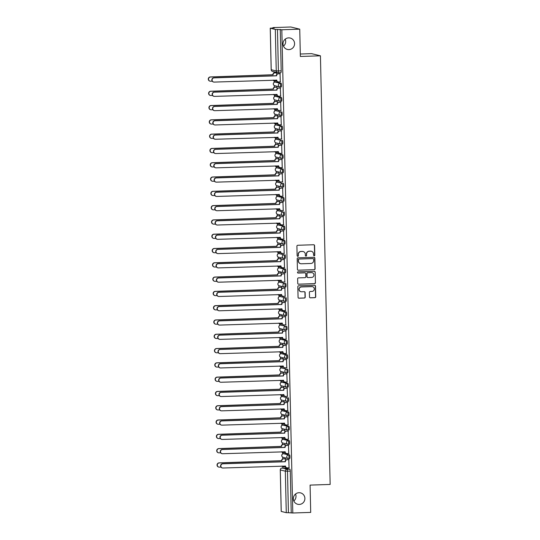 <?xml version="1.0" encoding="UTF-8"?>
<svg xmlns="http://www.w3.org/2000/svg" width="540" height="540" viewBox="0 0 540 540"><rect width="100%" height="100%" fill="white"/><g stroke="black" fill="none" stroke-linecap="round" stroke-linejoin="round"><path stroke-width="0.81" d="M313.936 255.778A0.628 0.621 103.7 0 0 314.793 255.17L314.577 245.612A0.898 0.884 103.7 0 0 313.673 244.748L297.763 245.268A0.898 0.884 103.7 0 0 296.906 246.2L297.122 255.757A0.628 0.621 103.7 0 0 298.181 255.67L298.33 254.475A2.882 2.828 103.7 0 1 301.091 251.505L302.413 251.465A2.882 2.828 103.7 0 1 305.309 254.246L305.336 255.481A0.628 0.621 103.7 0 0 305.971 256.095A0.628 0.621 103.7 0 0 306.572 255.44L306.545 254.205A2.882 2.828 103.7 0 1 309.305 251.235L310.635 251.188A2.882 2.828 103.7 0 1 313.524 253.976L313.551 255.211A0.628 0.621 103.7 0 0 314.611 255.13L314.395 245.572A0.898 0.884 103.7 0 0 313.814 244.755M297.5 256.318A0.628 0.621 103.7 0 0 298.357 255.717L298.33 254.475M305.721 256.048A0.628 0.621 103.7 0 0 306.396 255.4L306.545 254.205M298.998 492.716A5.872 5.758 103.7 0 0 297.743 504.286A5.872 5.758 103.7 0 0 304.857 499.169A5.872 5.758 103.7 0 0 298.998 492.716M288.677 37.874A5.872 5.758 103.7 0 0 287.415 49.451A5.872 5.758 103.7 0 0 294.536 44.334A5.872 5.758 103.7 0 0 288.677 37.874M288.684 458.595L289.636 458.561A1.836 0.351 -91.9 0 0 289.656 458.561A1.836 0.351 -91.9 0 0 289.953 456.766A1.836 0.351 -91.9 0 0 289.555 454.896L284.526 453.668A1.836 0.351 -91.9 0 0 284.506 453.668A1.836 0.351 -91.9 0 0 284.486 453.668M288.36 444.299L289.312 444.265A1.836 0.351 -91.9 0 0 289.332 444.272A1.836 0.351 -91.9 0 0 289.629 442.469A1.836 0.351 -91.9 0 0 289.231 440.6L284.202 439.378A1.836 0.351 -91.9 0 0 284.182 439.371A1.836 0.351 -91.9 0 0 284.162 439.378M289.008 429.975L288.016 430.009A1.836 0.351 88.1 0 1 288.002 430.009A1.836 1.796 -76.3 0 1 287.523 429.955L282.494 428.733A1.836 1.796 -76.3 0 1 281.124 427.005A1.836 1.796 103.7 0 1 282.886 425.115L282.865 425.115A1.836 0.351 88.1 0 1 282.865 425.115A1.836 0.351 88.1 0 1 282.886 425.115L287.915 426.344A1.836 0.351 88.1 0 1 288.313 428.213A1.836 0.351 88.1 0 1 288.016 430.009L288.988 429.975A1.836 0.351 -91.9 0 0 289.008 429.975A1.836 0.351 -91.9 0 0 289.305 428.18A1.836 0.351 -91.9 0 0 288.907 426.31L283.878 425.081A1.836 0.351 -91.9 0 0 283.858 425.081A1.836 0.351 -91.9 0 0 283.838 425.081M287.712 415.712L288.664 415.679A1.836 0.351 -91.9 0 0 288.684 415.685A1.836 0.351 -91.9 0 0 288.981 413.883A1.836 0.351 -91.9 0 0 288.583 412.013L283.554 410.785A1.836 0.351 -91.9 0 0 283.534 410.785A1.836 0.351 -91.9 0 0 283.514 410.792M283.23 396.495A1.836 0.351 -91.9 0 0 283.21 396.495A1.836 0.351 -91.9 0 0 283.19 396.495L282.218 396.522A1.836 0.351 88.1 0 1 282.238 396.529L287.267 397.751A1.836 0.351 88.1 0 1 287.665 399.627A1.836 0.351 88.1 0 1 287.368 401.423A1.836 0.351 88.1 0 1 287.354 401.416A1.836 1.796 -76.3 0 1 285.512 399.647A1.836 1.796 -76.3 0 1 287.267 397.751L282.238 396.529A1.836 1.796 103.7 0 0 280.476 398.419A1.836 1.796 -76.3 0 0 281.846 400.14L286.875 401.369A1.836 1.836 0 0 0 287.368 401.423L288.34 401.389A1.836 0.351 -91.9 0 0 288.36 401.389A1.836 0.351 -91.9 0 0 288.657 399.593A1.836 0.351 -91.9 0 0 288.259 397.724M287.064 387.126L288.016 387.092A1.836 0.351 -91.9 0 0 288.036 387.092A1.836 0.351 -91.9 0 0 288.326 385.297A1.836 0.351 -91.9 0 0 287.935 383.427L282.906 382.199A1.836 0.351 -91.9 0 0 282.886 382.199A1.836 0.351 -91.9 0 0 282.865 382.199M282.575 367.909A1.836 0.351 -91.9 0 0 282.562 367.902A1.836 0.351 -91.9 0 0 282.541 367.909L281.57 367.936A1.836 0.351 88.1 0 1 281.59 367.936L286.619 369.164A1.836 0.351 88.1 0 1 287.017 371.034A1.836 0.351 88.1 0 1 286.72 372.836A1.836 0.351 88.1 0 1 286.7 372.83A1.836 1.796 -76.3 0 1 284.863 371.061A1.836 1.796 -76.3 0 1 286.619 369.164L281.59 367.936A1.836 1.796 103.7 0 0 279.828 369.832A1.836 1.796 -76.3 0 0 281.198 371.554L286.227 372.782A1.836 1.836 0 0 0 286.72 372.836L287.712 372.803A1.836 0.351 -91.9 0 0 288.002 371A1.836 0.351 -91.9 0 0 287.611 369.131M287.388 358.506L286.396 358.54A1.836 0.351 88.1 0 1 286.375 358.54A1.836 1.796 -76.3 0 1 285.903 358.486L280.868 357.264A1.836 1.796 -76.3 0 1 279.504 355.536A1.836 1.796 103.7 0 1 281.266 353.646L281.246 353.646A1.836 0.351 88.1 0 1 281.266 353.646L286.295 354.875A1.836 0.351 88.1 0 1 286.693 356.744A1.836 0.351 88.1 0 1 286.396 358.54L287.368 358.506A1.836 0.351 -91.9 0 0 287.388 358.506A1.836 0.351 -91.9 0 0 287.678 356.711A1.836 0.351 -91.9 0 0 287.287 354.841L282.251 353.612A1.836 0.351 -91.9 0 0 282.238 353.612A1.836 0.351 -91.9 0 0 282.218 353.612M286.092 344.243L287.044 344.21A1.836 0.351 -91.9 0 0 287.064 344.21A1.836 0.351 -91.9 0 0 287.354 342.414A1.836 0.351 -91.9 0 0 286.963 340.544L281.927 339.316A1.836 0.351 -91.9 0 0 281.914 339.316A1.836 0.351 -91.9 0 0 281.894 339.322M281.603 325.026A1.836 0.351 -91.9 0 0 281.59 325.026A1.836 0.351 -91.9 0 0 281.57 325.026L280.598 325.053A1.836 0.351 88.1 0 1 280.618 325.06L285.647 326.281A1.836 0.351 88.1 0 1 286.045 328.158A1.836 0.351 88.1 0 1 285.748 329.954A1.836 0.351 88.1 0 1 285.728 329.947A1.836 1.796 -76.3 0 1 283.885 328.178A1.836 1.796 -76.3 0 1 285.647 326.281L280.618 325.06A1.836 1.796 103.7 0 0 278.856 326.95A1.836 1.796 -76.3 0 0 280.219 328.671L285.255 329.9A1.836 1.836 0 0 0 285.748 329.954L286.72 329.92A1.836 0.351 -91.9 0 0 286.74 329.92A1.836 0.351 -91.9 0 0 287.03 328.124A1.836 0.351 -91.9 0 0 286.639 326.255M285.444 315.657L286.396 315.623A1.836 0.351 -91.9 0 0 286.416 315.623A1.836 0.351 -91.9 0 0 286.706 313.828A1.836 0.351 -91.9 0 0 286.315 311.958L281.279 310.73A1.836 0.351 -91.9 0 0 281.259 310.73A1.836 0.351 -91.9 0 0 281.246 310.73M280.955 296.44A1.836 0.351 -91.9 0 0 280.935 296.433A1.836 0.351 -91.9 0 0 280.922 296.44L279.95 296.467A1.836 0.351 88.1 0 1 279.97 296.467L284.999 297.695A1.836 0.351 88.1 0 1 285.39 299.565A1.836 0.351 88.1 0 1 285.1 301.367A1.836 0.351 88.1 0 1 285.079 301.361A1.836 1.796 -76.3 0 1 283.237 299.592A1.836 1.796 -76.3 0 1 284.999 297.695L279.97 296.467A1.836 1.796 103.7 0 0 278.208 298.363A1.836 1.796 -76.3 0 0 279.572 300.085L284.607 301.313A1.836 1.836 0 0 0 285.1 301.367L286.092 301.334A1.836 0.351 -91.9 0 0 286.382 299.531A1.836 0.351 -91.9 0 0 285.984 297.662M280.631 282.143A1.836 0.351 -91.9 0 0 280.611 282.143A1.836 0.351 -91.9 0 0 280.598 282.143L279.625 282.177A1.836 0.351 88.1 0 1 279.625 282.177A1.836 0.351 88.1 0 1 279.639 282.177L284.675 283.406A1.836 0.351 88.1 0 1 285.066 285.275A1.836 0.351 88.1 0 1 284.776 287.071A1.836 0.351 88.1 0 1 284.756 287.071A1.836 1.796 -76.3 0 1 282.913 285.296A1.836 1.796 -76.3 0 1 284.675 283.406L279.639 282.177A1.836 1.796 103.7 0 0 277.884 284.067A1.836 1.796 -76.3 0 0 279.248 285.795L284.276 287.017A1.836 1.836 0 0 0 284.776 287.071L285.748 287.037A1.836 0.351 -91.9 0 0 285.768 287.037A1.836 0.351 -91.9 0 0 286.058 285.242A1.836 0.351 -91.9 0 0 285.66 283.372M284.472 272.774L285.424 272.74A1.836 0.351 -91.9 0 0 285.444 272.74A1.836 0.351 -91.9 0 0 285.734 270.945A1.836 0.351 -91.9 0 0 285.336 269.075L280.307 267.847A1.836 0.351 -91.9 0 0 280.287 267.847A1.836 0.351 -91.9 0 0 280.267 267.853M279.983 253.557A1.836 0.351 -91.9 0 0 279.963 253.557A1.836 0.351 -91.9 0 0 279.943 253.557L278.978 253.584A1.836 0.351 88.1 0 1 278.991 253.591L284.026 254.813A1.836 0.351 88.1 0 1 284.418 256.689A1.836 0.351 88.1 0 1 284.128 258.485A1.836 0.351 88.1 0 1 284.108 258.478A1.836 1.796 -76.3 0 1 282.265 256.709A1.836 1.796 -76.3 0 1 284.026 254.813L278.991 253.591A1.836 1.796 103.7 0 0 277.236 255.481A1.836 1.796 -76.3 0 0 278.6 257.202L283.628 258.431A1.836 1.836 0 0 0 284.128 258.485L285.1 258.451A1.836 0.351 -91.9 0 0 285.113 258.451A1.836 0.351 -91.9 0 0 285.41 256.655A1.836 0.351 -91.9 0 0 285.012 254.786M283.824 244.188L284.776 244.154A1.836 0.351 -91.9 0 0 284.789 244.154A1.836 0.351 -91.9 0 0 285.086 242.359A1.836 0.351 -91.9 0 0 284.688 240.489L279.659 239.261A1.836 0.351 -91.9 0 0 279.639 239.261A1.836 0.351 -91.9 0 0 279.619 239.261M283.493 229.892L284.452 229.858A1.836 0.351 -91.9 0 0 284.465 229.865A1.836 0.351 -91.9 0 0 284.762 228.062A1.836 0.351 -91.9 0 0 284.364 226.193L279.335 224.971A1.836 0.351 -91.9 0 0 279.315 224.964A1.836 0.351 -91.9 0 0 279.295 224.971M279.011 210.674A1.836 0.351 -91.9 0 0 278.991 210.674A1.836 0.351 -91.9 0 0 278.971 210.674L277.999 210.708A1.836 0.351 88.1 0 1 278.019 210.708L283.048 211.937A1.836 0.351 88.1 0 1 283.446 213.806A1.836 0.351 88.1 0 1 283.156 215.602A1.836 0.351 88.1 0 1 283.135 215.602A1.836 1.796 -76.3 0 1 281.293 213.826A1.836 1.796 -76.3 0 1 283.048 211.937L278.019 210.708A1.836 1.796 103.7 0 0 276.264 212.598A1.836 1.796 -76.3 0 0 277.627 214.326L282.656 215.548A1.836 1.836 0 0 0 283.156 215.602L284.121 215.568A1.836 0.351 -91.9 0 0 284.141 215.568A1.836 0.351 -91.9 0 0 284.438 213.773A1.836 0.351 -91.9 0 0 284.04 211.903M282.845 201.305L283.797 201.272A1.836 0.351 -91.9 0 0 283.817 201.272A1.836 0.351 -91.9 0 0 284.114 199.476A1.836 0.351 -91.9 0 0 283.716 197.606L278.687 196.378A1.836 0.351 -91.9 0 0 278.667 196.378A1.836 0.351 -91.9 0 0 278.647 196.385M278.363 182.088A1.836 0.351 -91.9 0 0 278.343 182.088A1.836 0.351 -91.9 0 0 278.323 182.088L277.351 182.115A1.836 0.351 88.1 0 1 277.371 182.122L282.4 183.344A1.836 0.351 88.1 0 1 282.798 185.22A1.836 0.351 88.1 0 1 282.508 187.016A1.836 0.351 88.1 0 1 282.488 187.009A1.836 1.796 -76.3 0 1 280.645 185.24A1.836 1.796 -76.3 0 1 282.4 183.344L277.371 182.122A1.836 1.796 103.7 0 0 275.616 184.012A1.836 1.796 -76.3 0 0 276.979 185.733L282.008 186.962A1.836 1.836 0 0 0 282.508 187.016L283.473 186.982A1.836 0.351 -91.9 0 0 283.493 186.982A1.836 0.351 -91.9 0 0 283.79 185.186A1.836 0.351 -91.9 0 0 283.392 183.316M283.169 172.685L282.177 172.719A1.836 0.351 88.1 0 1 282.163 172.719A1.836 1.796 -76.3 0 1 281.684 172.672L276.656 171.443A1.836 1.796 -76.3 0 1 275.285 169.715A1.836 1.796 103.7 0 1 277.047 167.825L277.027 167.825A1.836 0.351 88.1 0 1 277.027 167.825A1.836 0.351 88.1 0 1 277.047 167.825L282.076 169.054A1.836 0.351 88.1 0 1 282.474 170.924A1.836 0.351 88.1 0 1 282.177 172.719L283.149 172.685A1.836 0.351 -91.9 0 0 283.169 172.685A1.836 0.351 -91.9 0 0 283.466 170.89A1.836 0.351 -91.9 0 0 283.068 169.02L278.039 167.792A1.836 0.351 -91.9 0 0 278.019 167.792A1.836 0.351 -91.9 0 0 277.999 167.792M281.873 158.423L282.825 158.389A1.836 0.351 -91.9 0 0 282.845 158.395A1.836 0.351 -91.9 0 0 283.142 156.593A1.836 0.351 -91.9 0 0 282.744 154.724L277.715 153.502A1.836 0.351 -91.9 0 0 277.695 153.495A1.836 0.351 -91.9 0 0 277.675 153.502M277.391 139.205A1.836 0.351 -91.9 0 0 277.371 139.205A1.836 0.351 -91.9 0 0 277.351 139.205L276.379 139.239A1.836 0.351 88.1 0 1 276.399 139.239L281.428 140.468A1.836 0.351 88.1 0 1 281.826 142.337A1.836 0.351 88.1 0 1 281.529 144.133A1.836 0.351 88.1 0 1 281.516 144.133A1.836 1.796 -76.3 0 1 279.673 142.358A1.836 1.796 -76.3 0 1 281.428 140.468L276.399 139.239A1.836 1.796 103.7 0 0 274.637 141.129A1.836 1.796 -76.3 0 0 276.007 142.857L281.036 144.079A1.836 1.836 0 0 0 281.529 144.133L282.521 144.099A1.836 0.351 -91.9 0 0 282.818 142.304A1.836 0.351 -91.9 0 0 282.42 140.434M281.225 129.836L282.177 129.803A1.836 0.351 -91.9 0 0 282.197 129.803A1.836 0.351 -91.9 0 0 282.488 128.007A1.836 0.351 -91.9 0 0 282.096 126.137L277.067 124.909A1.836 0.351 -91.9 0 0 277.047 124.909A1.836 0.351 -91.9 0 0 277.027 124.916M276.737 110.619A1.836 0.351 -91.9 0 0 276.723 110.619A1.836 0.351 -91.9 0 0 276.703 110.619L275.731 110.646A1.836 0.351 88.1 0 1 275.751 110.653L280.78 111.875A1.836 0.351 88.1 0 1 281.178 113.751A1.836 0.351 88.1 0 1 280.881 115.547A1.836 0.351 88.1 0 1 280.861 115.54A1.836 1.796 -76.3 0 1 279.025 113.771A1.836 1.796 -76.3 0 1 280.78 111.875L275.751 110.653A1.836 1.796 103.7 0 0 273.989 112.543A1.836 1.796 -76.3 0 0 275.36 114.264L280.388 115.493A1.836 1.836 0 0 0 280.881 115.547L281.873 115.513A1.836 0.351 -91.9 0 0 282.163 113.717A1.836 0.351 -91.9 0 0 281.772 111.847M281.549 101.216L280.557 101.25A1.836 0.351 88.1 0 1 280.537 101.25A1.836 1.796 -76.3 0 1 280.064 101.203L275.029 99.974A1.836 1.796 -76.3 0 1 273.665 98.246A1.836 1.796 103.7 0 1 275.427 96.356L275.407 96.356A1.836 0.351 88.1 0 1 275.427 96.356L280.456 97.585A1.836 0.351 88.1 0 1 280.854 99.455A1.836 0.351 88.1 0 1 280.557 101.25L281.529 101.216A1.836 0.351 -91.9 0 0 281.549 101.216A1.836 0.351 -91.9 0 0 281.84 99.421A1.836 0.351 -91.9 0 0 281.448 97.551L276.413 96.323A1.836 0.351 -91.9 0 0 276.399 96.323A1.836 0.351 -91.9 0 0 276.379 96.323M280.253 86.954L281.205 86.92A1.836 0.351 -91.9 0 0 281.225 86.927A1.836 0.351 -91.9 0 0 281.516 85.124A1.836 0.351 -91.9 0 0 281.124 83.255L276.089 82.033A1.836 0.351 -91.9 0 0 276.075 82.026A1.836 0.351 -91.9 0 0 276.055 82.033M309.508 296.953A0.898 0.884 103.7 0 0 310.412 297.824L314.874 297.675A0.898 0.884 103.7 0 0 315.731 296.744L315.495 286.132A0.898 0.884 103.7 0 0 314.591 285.262L298.688 285.788A0.898 0.884 103.7 0 0 297.824 286.713L298.06 297.331A0.898 0.884 103.7 0 0 298.964 298.202L304.358 298.019A0.898 0.884 103.7 0 0 305.222 297.094L305.12 292.552A0.898 0.884 103.7 0 0 304.216 291.681L301.543 291.769A2.41 2.363 103.7 0 1 299.133 289.123A2.41 2.363 103.7 0 1 301.428 286.956L311.904 286.612A2.41 2.363 103.7 0 1 314.307 289.258A2.41 2.363 103.7 0 1 312.012 291.425L310.264 291.478A0.898 0.884 103.7 0 0 309.4 292.41L309.508 296.953M270.277 28.215L271.215 69.721L276.25 70.949L275.306 29.444L270.243 28.195L274.509 27.972L272.936 27.594L290.851 27L299.74 29.167L300.362 56.471L320.429 55.809L330.156 484.441L310.088 485.102L310.703 512.406L292.795 513L281.826 29.761L277.459 29.471L278.404 70.976A1.836 0.351 88.1 0 1 278.107 72.725A1.836 0.351 88.1 0 1 278.093 72.718A1.836 1.796 103.7 0 1 277.614 72.671A1.836 1.836 0 0 0 278.107 72.725L280.901 72.63A1.836 0.351 88.1 0 1 280.881 72.63L278.127 72.718M299.74 29.167L281.826 29.761M314.24 269.703A0.898 0.884 103.7 0 0 315.097 268.772L314.861 258.161A0.898 0.884 103.7 0 0 313.956 257.29L298.053 257.816A0.898 0.884 103.7 0 0 297.189 258.748L297.425 269.359A0.898 0.884 103.7 0 0 298.33 270.229L314.057 269.663A0.898 0.884 103.7 0 0 314.921 268.731L314.678 258.12A0.898 0.884 103.7 0 0 314.098 257.297M315.178 272.147L315.414 282.757A0.898 0.884 103.7 0 1 314.557 283.689L298.647 284.216A0.898 0.884 103.7 0 1 297.743 283.345L297.641 278.802A0.898 0.884 103.7 0 1 298.505 277.871L304.958 277.661A0.898 0.884 103.7 0 0 305.822 276.73L305.748 273.719A0.898 0.884 103.7 0 0 304.844 272.849L298.134 273.071A0.628 0.621 103.7 0 1 297.5 272.376A0.628 0.621 103.7 0 1 298.1 271.809L314.273 271.276A0.898 0.884 103.7 0 1 315.178 272.147L315.414 282.757M284.85 467.964L284.83 467.964A1.836 0.351 88.1 0 1 284.83 467.964A1.836 0.351 88.1 0 1 284.85 467.964L289.879 469.193L287.091 469.28A1.836 0.351 88.1 0 1 287.489 471.204L288.428 512.71L286.274 512.683L281.239 511.414M293.841 500.958A5.872 5.758 103.7 0 0 295.529 494.033M283.52 46.123A5.872 5.758 103.7 0 0 285.208 39.197M272.936 27.594L272.95 28.026M273.942 71.773L273.969 72.995M274.144 80.906L274.178 82.33M274.252 85.502L274.293 87.291M274.475 95.202L274.502 96.626M274.577 99.792L274.617 101.581M274.799 109.492L274.826 110.923M274.901 114.089L274.941 115.877M275.123 123.788L275.15 125.213M275.225 128.385L275.265 130.174M275.447 138.085L275.474 139.509M275.549 142.675L275.589 144.464M275.771 152.375L275.805 153.799M275.873 156.971L275.913 158.76M276.095 166.671L276.129 168.095M276.197 171.261L276.237 173.05M276.419 180.961L276.453 182.392M276.521 185.558L276.561 187.346M276.743 195.257L276.777 196.681M276.844 199.854L276.885 201.643M277.067 209.554L277.101 210.978M277.168 214.144L277.209 215.933M277.391 223.844L277.425 225.268M277.493 228.44L277.533 230.229M277.715 238.14L277.749 239.564M277.817 242.73L277.864 244.519M278.039 252.43L278.073 253.861M278.147 257.026L278.188 258.815M278.363 266.726L278.397 268.151M278.471 271.323L278.512 273.112M278.687 281.023L278.721 282.447M278.795 285.613L278.836 287.401M279.011 295.312L279.045 296.737M279.119 299.909L279.16 301.698M279.335 309.609L279.369 311.033M279.443 314.199L279.484 315.988M279.659 323.899L279.693 325.33M279.767 328.496L279.808 330.284M279.983 338.195L280.017 339.62M280.091 342.792L280.132 344.581M280.307 352.492L280.341 353.916M280.415 357.082L280.456 358.87M280.638 366.781L280.665 368.206M280.739 371.378L280.78 373.167M280.962 381.078L280.989 382.502M281.063 385.668L281.104 387.457M281.286 395.368L281.313 396.799M281.387 399.964L281.428 401.753M281.61 409.664L281.644 411.089M281.711 414.261L281.752 416.05M281.934 423.961L281.968 425.385M282.035 428.551L282.076 430.339M282.258 438.251L282.292 439.675M282.359 442.847L282.4 444.636M282.582 452.547L282.616 453.971M282.683 457.137L282.724 458.926M282.906 466.837L282.933 468.025M300.301 54.014L311.546 53.642L320.429 55.809M292.795 513L288.428 512.71M275.306 29.444L277.459 29.471M276.75 81.007L275.029 81.061A1.836 1.796 103.7 0 1 273.409 80.129M280.307 81.871L280.037 73.656M280.631 96.167L280.361 87.953M277.108 88.736L276.804 87.082M277.074 95.303L275.353 95.357A1.836 1.796 103.7 0 1 273.733 94.426M280.955 110.464L280.685 102.242M277.432 103.025L277.128 101.378M277.398 109.593L275.677 109.654A1.836 1.796 103.7 0 1 274.057 108.716M281.279 124.754L281.009 116.539M277.756 117.322L277.459 115.675M277.722 123.889L276.001 123.944A1.836 1.796 103.7 0 1 274.381 123.012M281.603 139.05L281.333 130.835M278.08 131.618L277.783 129.965M278.046 138.179L276.325 138.24A1.836 1.796 103.7 0 1 274.705 137.309M281.927 153.34L281.657 145.125M278.404 145.908L278.107 144.261M278.377 152.476L276.649 152.53A1.836 1.796 103.7 0 1 275.029 151.598M282.251 167.636L281.981 159.422M278.735 160.205L278.431 158.551M278.701 166.772L276.973 166.826A1.836 1.796 103.7 0 1 275.353 165.895M282.575 181.933L282.305 173.711M279.059 174.494L278.755 172.847M279.025 181.062L277.297 181.123A1.836 1.796 103.7 0 1 275.677 180.185M282.899 196.222L282.636 188.008M279.382 188.791L279.079 187.144M276.001 194.481A1.836 1.796 103.7 0 0 277.621 195.413L279.369 195.365M283.223 210.519L282.96 202.304M279.707 203.087L279.403 201.434M279.673 209.648L277.945 209.709A1.836 1.796 103.7 0 1 276.325 208.778M283.554 224.809L283.284 216.594M280.031 217.377L279.727 215.73M283.878 239.105L283.608 230.891M280.354 231.674L280.051 230.02M280.321 238.241L278.593 238.295A1.836 1.796 103.7 0 1 276.973 237.364M284.202 253.402L283.932 245.187M280.678 245.963L280.375 244.316M284.526 267.692L284.256 259.477M281.003 260.26L280.699 258.613M277.621 265.95A1.836 1.796 103.7 0 0 279.241 266.882L280.989 266.834M284.85 281.988L284.58 273.773M281.327 274.556L281.023 272.903M277.945 280.247A1.836 1.796 103.7 0 0 279.565 281.178L281.313 281.124M285.174 296.278L284.904 288.063M281.651 288.846L281.347 287.199M281.617 295.414L279.889 295.468A1.836 1.796 103.7 0 1 278.276 294.536M285.498 310.574L285.228 302.36M281.975 303.143L281.671 301.489M281.941 309.71L280.213 309.764A1.836 1.796 103.7 0 1 278.6 308.833M285.822 324.871L285.552 316.656M282.299 317.432L281.995 315.785M282.265 324L280.543 324.061A1.836 1.796 103.7 0 1 278.924 323.123M286.146 339.161L285.876 330.946M282.623 331.729L282.319 330.082M282.589 338.297L280.868 338.351A1.836 1.796 103.7 0 1 279.248 337.419M286.47 353.457L286.2 345.242M282.947 346.025L282.643 344.372M282.913 352.586L281.192 352.647A1.836 1.796 103.7 0 1 279.572 351.715M286.794 367.747L286.524 359.532M283.271 360.315L282.967 358.668M283.237 366.883L281.516 366.937A1.836 1.796 103.7 0 1 279.896 366.005M287.118 382.043L286.848 373.829M283.594 374.612L283.298 372.958M283.561 381.179L281.84 381.233A1.836 1.796 103.7 0 1 280.219 380.302M287.442 396.34L287.172 388.125M283.918 388.901L283.622 387.254M283.885 395.469L282.163 395.53A1.836 1.796 103.7 0 1 280.543 394.592M287.766 410.63L287.496 402.415M284.243 403.198L283.946 401.551M284.216 409.765L282.488 409.82A1.836 1.796 103.7 0 1 280.868 408.888M288.09 424.926L287.82 416.711M284.573 417.494L284.269 415.84M284.54 424.055L282.812 424.116A1.836 1.796 103.7 0 1 281.192 423.185M288.414 439.223L288.144 431.001M284.897 431.784L284.594 430.137M284.863 438.352L283.135 438.406A1.836 1.796 103.7 0 1 281.516 437.474M288.738 453.512L288.475 445.298M285.221 446.081L284.918 444.427M281.84 451.771A1.836 1.796 103.7 0 0 283.459 452.702L285.208 452.648M289.062 467.809L288.799 459.594M285.545 460.37L285.242 458.723M276.784 74.439L276.48 72.792M285.512 466.938L283.784 466.999A1.836 1.796 103.7 0 1 282.163 466.061M286.74 372.83L287.692 372.796A1.836 0.351 -91.9 0 0 287.712 372.803M285.12 301.361L286.072 301.327A1.836 0.351 -91.9 0 0 286.092 301.334M281.549 144.126L282.501 144.099A1.836 0.351 -91.9 0 0 282.521 144.099M280.901 115.54L281.853 115.513A1.836 0.351 -91.9 0 0 281.873 115.513M291.222 512.615L290.277 471.11A1.836 0.351 -91.9 0 0 289.879 469.193M280.253 29.376L281.192 70.882A1.836 0.351 88.1 0 1 280.901 72.63M311.29 251.249A2.882 2.828 103.7 0 0 310.453 251.147L310.635 251.188M306.369 254.165A2.882 2.828 103.7 0 1 309.13 251.195L310.453 251.147M303.075 251.519A2.882 2.828 103.7 0 0 302.238 251.417L302.413 251.465M298.148 254.435A2.882 2.828 103.7 0 1 300.915 251.465L302.238 251.417M298.013 270.175A0.898 0.884 103.7 0 0 298.154 270.182L314.057 269.663M313.646 259.193A0.628 0.621 103.7 0 0 313.011 258.586L299.052 259.045A0.628 0.621 103.7 0 0 298.445 259.693L298.478 260.996A2.882 2.828 103.7 0 0 301.367 263.783L310.912 263.466A2.882 2.828 103.7 0 0 313.673 260.496L313.646 259.193M300.53 263.682A2.882 2.828 103.7 0 1 298.296 260.955L298.269 259.652A0.628 0.621 103.7 0 1 298.877 258.998L312.836 258.538M298.33 284.162A0.898 0.884 103.7 0 0 298.472 284.168L314.375 283.642A0.898 0.884 103.7 0 0 315.238 282.717M304.992 272.855A0.898 0.884 103.7 0 0 304.668 272.808L298.134 273.071M311.648 277.439A2.41 2.363 103.7 0 0 312.167 272.693A2.41 2.363 103.7 0 0 311.54 272.626L307.854 272.747A0.898 0.884 103.7 0 0 306.99 273.679L307.058 276.689A0.898 0.884 103.7 0 0 307.962 277.56L311.648 277.439M312.073 272.673A2.41 2.363 103.7 0 0 311.364 272.585L311.54 272.626M307.638 277.513A0.898 0.884 103.7 0 1 306.875 276.649L306.808 273.632A0.898 0.884 103.7 0 1 307.672 272.707L311.364 272.585M314.996 272.106A0.898 0.884 103.7 0 0 314.415 271.283M312.437 286.659A2.41 2.363 103.7 0 0 311.722 286.565L311.904 286.612M300.827 291.681A2.41 2.363 103.7 0 1 301.253 286.916L311.722 286.565M298.647 298.148A0.898 0.884 103.7 0 0 298.789 298.154L304.182 297.979A0.898 0.884 103.7 0 0 305.039 297.047L304.938 292.505A0.898 0.884 103.7 0 0 304.358 291.688M310.088 297.769A0.898 0.884 103.7 0 0 310.23 297.776L314.692 297.628A0.898 0.884 103.7 0 0 315.556 296.703L315.313 286.092A0.898 0.884 103.7 0 0 314.732 285.269M276.75 72.846L274.84 72.907A1.836 1.796 103.7 0 0 273.085 74.803L210.526 77.004A2.113 2.066 103.7 0 0 210.074 81.162A2.113 2.066 103.7 0 0 210.62 81.223L212.213 81.169M274.55 81.014L274.32 80.96A1.836 1.796 -76.3 0 1 273.213 80.136M210.074 81.162L209.844 81.108A2.113 2.066 -76.3 0 1 210.296 76.95L272.849 74.743A1.836 1.796 -76.3 0 1 274.61 72.853L274.84 72.907M276.662 72.785L274.61 72.853M280.307 73.71L278.397 73.778A1.836 1.796 103.7 0 0 276.635 75.668L276.406 75.614A1.836 1.796 -76.3 0 1 278.168 73.717L280.219 73.649M276.642 75.803L214.083 77.875A2.113 2.066 103.7 0 0 213.624 82.033A2.113 2.066 103.7 0 0 214.178 82.087L276.737 80.156A1.836 1.796 103.7 0 0 278.107 81.884L277.871 81.824A1.836 1.796 -76.3 0 1 276.507 80.102L276.507 80.028M213.624 82.033L213.394 81.972A2.113 2.066 -76.3 0 1 213.847 77.814L276.413 75.749M278.107 81.884A1.836 1.796 103.7 0 0 278.579 81.931L280.49 81.871M277.074 87.142L275.164 87.203A1.836 1.796 103.7 0 0 273.409 89.093L210.85 91.3A2.113 2.066 103.7 0 0 210.398 95.459A2.113 2.066 103.7 0 0 210.944 95.513L212.537 95.459M274.874 95.31L274.644 95.249A1.836 1.796 -76.3 0 1 273.537 94.433M210.398 95.459L210.168 95.398A2.113 2.066 -76.3 0 1 210.62 91.24L273.173 89.039A1.836 1.796 -76.3 0 1 274.934 87.149L275.164 87.203M276.986 87.082L274.934 87.149M277.398 101.432L275.488 101.5A1.836 1.796 103.7 0 0 273.733 103.39L211.174 105.59A2.113 2.066 103.7 0 0 210.722 109.748A2.113 2.066 103.7 0 0 211.268 109.809L212.861 109.755M275.197 109.6L274.968 109.546A1.836 1.796 -76.3 0 1 273.861 108.722M210.722 109.748L210.492 109.694A2.113 2.066 -76.3 0 1 210.944 105.536L273.497 103.329A1.836 1.796 -76.3 0 1 275.258 101.439L275.488 101.5M277.31 101.372L275.258 101.439M280.631 88.007L278.721 88.067A1.836 1.796 103.7 0 0 276.959 89.964L276.73 89.903A1.836 1.796 -76.3 0 1 278.492 88.013L280.543 87.946M276.966 90.099L214.407 92.165A2.113 2.066 103.7 0 0 213.955 96.323A2.113 2.066 103.7 0 0 214.501 96.383L277.06 94.453A1.836 1.796 103.7 0 0 278.431 96.174L278.201 96.12A1.836 1.796 -76.3 0 1 276.831 94.392L276.831 94.325M213.955 96.323L213.719 96.269A2.113 2.066 -76.3 0 1 214.171 92.111L276.737 90.045M278.431 96.174A1.836 1.796 103.7 0 0 278.903 96.228L280.814 96.161M280.955 102.303L279.045 102.364A1.836 1.796 103.7 0 0 277.283 104.254L277.054 104.2A1.836 1.796 -76.3 0 1 278.816 102.31L280.868 102.242M277.29 104.395L214.731 106.461A2.113 2.066 103.7 0 0 214.279 110.619A2.113 2.066 103.7 0 0 214.826 110.673L277.391 108.743A1.836 1.796 103.7 0 0 278.755 110.471L278.525 110.41A1.836 1.796 -76.3 0 1 277.155 108.689L277.155 108.614M214.279 110.619L214.043 110.558A2.113 2.066 -76.3 0 1 214.495 106.4L277.06 104.335M278.755 110.471A1.836 1.796 103.7 0 0 279.227 110.518L281.138 110.457M277.722 115.729L275.812 115.79A1.836 1.796 103.7 0 0 274.057 117.68L211.498 119.887A2.113 2.066 103.7 0 0 211.046 124.045A2.113 2.066 103.7 0 0 211.592 124.099L213.185 124.052M275.522 123.896L275.292 123.842A1.836 1.796 -76.3 0 1 274.185 123.019M211.046 124.045L210.816 123.991A2.113 2.066 -76.3 0 1 211.268 119.833L273.827 117.626A1.836 1.796 -76.3 0 1 275.582 115.736L275.812 115.79M277.641 115.668L275.582 115.736M278.046 130.019L276.136 130.086A1.836 1.796 103.7 0 0 274.381 131.976L211.822 134.177A2.113 2.066 103.7 0 0 211.37 138.341A2.113 2.066 103.7 0 0 211.916 138.395L213.509 138.341M275.846 138.193L275.616 138.132A1.836 1.796 -76.3 0 1 274.509 137.315M211.37 138.341L211.14 138.281A2.113 2.066 -76.3 0 1 211.592 134.123L274.151 131.922A1.836 1.796 -76.3 0 1 275.906 130.025L276.136 130.086M277.965 129.958L275.906 130.025M278.37 144.315L276.46 144.376A1.836 1.796 103.7 0 0 274.705 146.273L212.146 148.473A2.113 2.066 103.7 0 0 211.694 152.631A2.113 2.066 103.7 0 0 212.24 152.692L213.833 152.638M276.17 152.483L275.94 152.429A1.836 1.796 -76.3 0 1 274.833 151.605M211.694 152.631L211.464 152.577A2.113 2.066 -76.3 0 1 211.916 148.419L274.475 146.212A1.836 1.796 -76.3 0 1 276.23 144.322L276.46 144.376M278.289 144.254L276.23 144.322M281.279 116.593L279.369 116.66A1.836 1.796 103.7 0 0 277.607 118.55L277.378 118.496A1.836 1.796 -76.3 0 1 279.14 116.6L281.192 116.532M277.614 118.685L215.055 120.751A2.113 2.066 103.7 0 0 214.603 124.909A2.113 2.066 103.7 0 0 215.15 124.969L277.715 123.039A1.836 1.796 103.7 0 0 279.079 124.76L278.849 124.706A1.836 1.796 -76.3 0 1 277.479 122.985L277.479 122.911M214.603 124.909L214.367 124.855A2.113 2.066 -76.3 0 1 214.819 120.697L277.385 118.631M279.079 124.76A1.836 1.796 103.7 0 0 279.551 124.814L281.462 124.747M281.603 130.889L279.693 130.95A1.836 1.796 103.7 0 0 277.938 132.847L277.702 132.786A1.836 1.796 -76.3 0 1 279.464 130.896L281.516 130.828M277.938 132.982L215.379 135.047A2.113 2.066 103.7 0 0 214.927 139.205A2.113 2.066 103.7 0 0 215.474 139.259L278.039 137.336A1.836 1.796 103.7 0 0 279.403 139.057L279.173 139.003A1.836 1.796 -76.3 0 1 277.803 137.275L277.803 137.201M214.927 139.205L214.691 139.151A2.113 2.066 -76.3 0 1 215.143 134.993L277.709 132.928M279.403 139.057A1.836 1.796 103.7 0 0 279.882 139.104L281.786 139.043M281.927 145.179L280.017 145.247A1.836 1.796 103.7 0 0 278.262 147.137L278.026 147.083A1.836 1.796 -76.3 0 1 279.788 145.186L281.84 145.118M278.262 147.272L215.703 149.344A2.113 2.066 103.7 0 0 215.251 153.502A2.113 2.066 103.7 0 0 215.798 153.556L278.363 151.625A1.836 1.796 103.7 0 0 279.727 153.353L279.497 153.293A1.836 1.796 -76.3 0 1 278.127 151.571L278.127 151.497M215.251 153.502L215.021 153.441A2.113 2.066 -76.3 0 1 215.474 149.283L278.033 147.218M279.727 153.353A1.836 1.796 103.7 0 0 280.206 153.4L282.11 153.34M278.694 158.612L276.784 158.672A1.836 1.796 103.7 0 0 275.029 160.562L212.47 162.769A2.113 2.066 103.7 0 0 212.018 166.928A2.113 2.066 103.7 0 0 212.564 166.982L214.157 166.928M276.494 166.779L276.264 166.718A1.836 1.796 -76.3 0 1 275.157 165.901M212.018 166.928L211.788 166.867A2.113 2.066 -76.3 0 1 212.24 162.709L274.799 160.508A1.836 1.796 -76.3 0 1 276.554 158.618L276.784 158.672M278.613 158.551L276.554 158.618M282.251 159.476L280.341 159.536A1.836 1.796 103.7 0 0 278.586 161.433L278.35 161.372A1.836 1.796 -76.3 0 1 280.112 159.482L282.163 159.415M278.586 161.568L216.027 163.633A2.113 2.066 103.7 0 0 215.575 167.792A2.113 2.066 103.7 0 0 216.122 167.852L278.687 165.922A1.836 1.796 103.7 0 0 280.051 167.643L279.821 167.589A1.836 1.796 -76.3 0 1 278.458 165.861L278.451 165.794M215.575 167.792L215.345 167.738A2.113 2.066 -76.3 0 1 215.798 163.58L278.357 161.514M280.051 167.643A1.836 1.796 103.7 0 0 280.53 167.697L282.434 167.63M279.018 172.901L277.115 172.969A1.836 1.796 103.7 0 0 275.353 174.859L212.794 177.059A2.113 2.066 103.7 0 0 212.341 181.217A2.113 2.066 103.7 0 0 212.888 181.278L214.481 181.224M276.818 181.069L276.588 181.015A1.836 1.796 -76.3 0 1 275.481 180.191M212.341 181.217L212.112 181.163A2.113 2.066 -76.3 0 1 212.564 177.005L275.123 174.798A1.836 1.796 -76.3 0 1 276.878 172.908L277.115 172.969M278.937 172.841L276.878 172.908M282.575 173.772L280.665 173.833A1.836 1.796 103.7 0 0 278.91 175.723L278.674 175.669A1.836 1.796 -76.3 0 1 280.435 173.779L282.488 173.711M278.91 175.865L216.351 177.93A2.113 2.066 103.7 0 0 215.899 182.088A2.113 2.066 103.7 0 0 216.446 182.142L279.011 180.212A1.836 1.796 103.7 0 0 280.375 181.94L280.145 181.879A1.836 1.796 -76.3 0 1 278.782 180.157L278.775 180.083M215.899 182.088L215.669 182.027A2.113 2.066 -76.3 0 1 216.122 177.869L278.681 175.804M280.375 181.94A1.836 1.796 103.7 0 0 280.854 181.987L282.757 181.926M279.342 187.198L277.439 187.259A1.836 1.796 103.7 0 0 275.677 189.149L213.118 191.356A2.113 2.066 103.7 0 0 212.666 195.514A2.113 2.066 103.7 0 0 213.212 195.568L214.805 195.521M277.142 195.365L276.912 195.311A1.836 1.796 -76.3 0 1 275.805 194.488M212.666 195.514L212.436 195.46A2.113 2.066 -76.3 0 1 212.888 191.302L275.447 189.095A1.836 1.796 -76.3 0 1 277.202 187.204L277.439 187.259M279.261 187.137L277.202 187.204M282.899 188.062L280.989 188.129A1.836 1.796 103.7 0 0 279.234 190.019L279.005 189.965A1.836 1.796 -76.3 0 1 280.76 188.069L282.818 188.001M279.234 190.154L216.675 192.22A2.113 2.066 103.7 0 0 216.223 196.378A2.113 2.066 103.7 0 0 216.769 196.439L279.335 194.508A1.836 1.796 103.7 0 0 280.699 196.229L280.469 196.175A1.836 1.796 -76.3 0 1 279.106 194.454L279.099 194.38M216.223 196.378L215.993 196.324A2.113 2.066 -76.3 0 1 216.446 192.166L279.005 190.1M280.699 196.229A1.836 1.796 103.7 0 0 281.178 196.283L283.082 196.216M279.666 201.488L277.763 201.555A1.836 1.796 103.7 0 0 276.001 203.445L213.442 205.646A2.113 2.066 103.7 0 0 212.99 209.81A2.113 2.066 103.7 0 0 213.536 209.864L215.129 209.81M277.466 209.662L277.236 209.601A1.836 1.796 -76.3 0 1 276.129 208.784M212.99 209.81L212.76 209.75A2.113 2.066 -76.3 0 1 213.212 205.591L275.771 203.391A1.836 1.796 -76.3 0 1 277.526 201.494L277.763 201.555M279.585 201.427L277.526 201.494M283.223 202.358L281.313 202.419A1.836 1.796 103.7 0 0 279.558 204.316L279.329 204.255A1.836 1.796 -76.3 0 1 281.084 202.365L283.142 202.298M279.558 204.451L216.999 206.516A2.113 2.066 103.7 0 0 216.547 210.674A2.113 2.066 103.7 0 0 217.094 210.728L279.659 208.804A1.836 1.796 103.7 0 0 281.023 210.526L280.793 210.472A1.836 1.796 -76.3 0 1 279.43 208.744L279.423 208.669M216.547 210.674L216.317 210.62A2.113 2.066 -76.3 0 1 216.769 206.462L279.329 204.397M281.023 210.526A1.836 1.796 103.7 0 0 281.502 210.573L283.406 210.512M279.99 215.784L278.087 215.845A1.836 1.796 103.7 0 0 276.325 217.742L213.766 219.942A2.113 2.066 103.7 0 0 213.314 224.1A2.113 2.066 103.7 0 0 213.867 224.161L215.46 224.107M276.649 223.067A1.836 1.796 103.7 0 0 278.269 223.999L280.01 223.945M277.796 223.952L277.56 223.898A1.836 1.796 -76.3 0 1 276.453 223.074M213.314 224.1L213.084 224.046A2.113 2.066 -76.3 0 1 213.536 219.888L276.095 217.681A1.836 1.796 -76.3 0 1 277.85 215.791L278.087 215.845M279.909 215.723L277.85 215.791M283.547 216.648L281.637 216.716A1.836 1.796 103.7 0 0 279.882 218.606L279.653 218.552A1.836 1.796 -76.3 0 1 281.408 216.655L283.466 216.587M279.882 218.741L217.323 220.813A2.113 2.066 103.7 0 0 216.871 224.971A2.113 2.066 103.7 0 0 217.418 225.025L279.983 223.094A1.836 1.796 103.7 0 0 281.347 224.822L281.117 224.762A1.836 1.796 -76.3 0 1 279.754 223.04L279.747 222.966M216.871 224.971L216.641 224.91A2.113 2.066 -76.3 0 1 217.094 220.752L279.653 218.687M281.347 224.822A1.836 1.796 103.7 0 0 281.826 224.87L283.736 224.809M280.314 230.081L278.411 230.141A1.836 1.796 103.7 0 0 276.649 232.031L214.09 234.239A2.113 2.066 103.7 0 0 213.638 238.397A2.113 2.066 103.7 0 0 214.191 238.451L215.784 238.397M278.12 238.248L277.884 238.187A1.836 1.796 -76.3 0 1 276.777 237.371M213.638 238.397L213.408 238.336A2.113 2.066 -76.3 0 1 213.86 234.178L276.419 231.977A1.836 1.796 -76.3 0 1 278.181 230.087L278.411 230.141M280.233 230.02L278.181 230.087M283.871 230.945L281.961 231.005A1.836 1.796 103.7 0 0 280.206 232.902L279.976 232.841A1.836 1.796 -76.3 0 1 281.732 230.951L283.79 230.884M280.206 233.037L217.647 235.103A2.113 2.066 103.7 0 0 217.195 239.261A2.113 2.066 103.7 0 0 217.742 239.321L280.307 237.391A1.836 1.796 103.7 0 0 281.671 239.112L281.441 239.058A1.836 1.796 -76.3 0 1 280.078 237.337L280.078 237.263M217.195 239.261L216.965 239.207A2.113 2.066 -76.3 0 1 217.418 235.049L279.976 232.983M281.671 239.112A1.836 1.796 103.7 0 0 282.15 239.166L284.06 239.099M280.638 244.37L278.735 244.438A1.836 1.796 103.7 0 0 276.973 246.328L214.414 248.528A2.113 2.066 103.7 0 0 213.962 252.686A2.113 2.066 103.7 0 0 214.515 252.747L216.108 252.693M277.297 251.654A1.836 1.796 103.7 0 0 278.917 252.592L280.658 252.531M278.444 252.538L278.208 252.484A1.836 1.796 -76.3 0 1 277.101 251.66M213.962 252.686L213.732 252.632A2.113 2.066 -76.3 0 1 214.184 248.474L276.743 246.267A1.836 1.796 -76.3 0 1 278.505 244.377L278.735 244.438M280.557 244.31L278.505 244.377M284.195 245.241L282.292 245.302A1.836 1.796 103.7 0 0 280.53 247.192L280.3 247.138A1.836 1.796 -76.3 0 1 282.056 245.248L284.114 245.18M280.53 247.334L217.971 249.399A2.113 2.066 103.7 0 0 217.519 253.557A2.113 2.066 103.7 0 0 218.066 253.611L280.631 251.681A1.836 1.796 103.7 0 0 281.995 253.409L281.765 253.348A1.836 1.796 -76.3 0 1 280.402 251.626L280.402 251.552M217.519 253.557L217.289 253.496A2.113 2.066 -76.3 0 1 217.742 249.338L280.3 247.273M281.995 253.409A1.836 1.796 103.7 0 0 282.474 253.456L284.384 253.395M280.969 258.667L279.059 258.728A1.836 1.796 103.7 0 0 277.297 260.618L214.745 262.825A2.113 2.066 103.7 0 0 214.292 266.983A2.113 2.066 103.7 0 0 214.839 267.037L216.432 266.99M278.768 266.834L278.532 266.78A1.836 1.796 -76.3 0 1 277.425 265.957M214.292 266.983L214.056 266.929A2.113 2.066 -76.3 0 1 214.508 262.771L277.067 260.564A1.836 1.796 -76.3 0 1 278.829 258.674L279.059 258.728M280.881 258.606L278.829 258.674M284.519 259.531L282.616 259.598A1.836 1.796 103.7 0 0 280.854 261.488L280.625 261.434A1.836 1.796 -76.3 0 1 282.38 259.538L284.438 259.47M280.861 261.623L218.295 263.689A2.113 2.066 103.7 0 0 217.843 267.847A2.113 2.066 103.7 0 0 218.39 267.908L280.955 265.977A1.836 1.796 103.7 0 0 282.319 267.698L282.089 267.644A1.836 1.796 -76.3 0 1 280.726 265.923L280.726 265.849M217.843 267.847L217.613 267.793A2.113 2.066 -76.3 0 1 218.066 263.635L280.625 261.569M282.319 267.698A1.836 1.796 103.7 0 0 282.798 267.752L284.708 267.685M281.293 272.957L279.382 273.024A1.836 1.796 103.7 0 0 277.621 274.914L215.069 277.115A2.113 2.066 103.7 0 0 214.616 281.279A2.113 2.066 103.7 0 0 215.163 281.333L216.756 281.279M279.092 281.131L278.863 281.07A1.836 1.796 -76.3 0 1 277.756 280.253M214.616 281.279L214.38 281.219A2.113 2.066 -76.3 0 1 214.832 277.06L277.391 274.86A1.836 1.796 -76.3 0 1 279.153 272.963L279.382 273.024M281.205 272.896L279.153 272.963M284.843 273.827L282.94 273.888A1.836 1.796 103.7 0 0 281.178 275.785L280.949 275.724A1.836 1.796 -76.3 0 1 282.704 273.834L284.762 273.767M281.185 275.92L218.619 277.985A2.113 2.066 103.7 0 0 218.167 282.143A2.113 2.066 103.7 0 0 218.714 282.197L281.279 280.274A1.836 1.796 103.7 0 0 282.643 281.995L282.413 281.941A1.836 1.796 -76.3 0 1 281.05 280.213L281.05 280.139M218.167 282.143L217.937 282.089A2.113 2.066 -76.3 0 1 218.39 277.931L280.949 275.866M282.643 281.995A1.836 1.796 103.7 0 0 283.122 282.042L285.032 281.981M281.617 287.253L279.707 287.314A1.836 1.796 103.7 0 0 277.945 289.211L215.393 291.411A2.113 2.066 103.7 0 0 214.94 295.569A2.113 2.066 103.7 0 0 215.487 295.63L217.08 295.576M279.416 295.421L279.187 295.367A1.836 1.796 -76.3 0 1 278.08 294.543M214.94 295.569L214.704 295.515A2.113 2.066 -76.3 0 1 215.156 291.357L277.715 289.15A1.836 1.796 -76.3 0 1 279.477 287.26L279.707 287.314M281.529 287.192L279.477 287.26M285.167 288.117L283.264 288.185A1.836 1.796 103.7 0 0 281.502 290.075L281.273 290.021A1.836 1.796 -76.3 0 1 283.028 288.124L285.086 288.056M281.509 290.209L218.943 292.282A2.113 2.066 103.7 0 0 218.491 296.44A2.113 2.066 103.7 0 0 219.044 296.494L281.603 294.563A1.836 1.796 103.7 0 0 282.974 296.291L282.737 296.231A1.836 1.796 -76.3 0 1 281.374 294.509L281.374 294.435M218.491 296.44L218.261 296.379A2.113 2.066 -76.3 0 1 218.714 292.221L281.273 290.156M282.974 296.291A1.836 1.796 103.7 0 0 283.446 296.339L285.356 296.278M281.941 301.55L280.031 301.61A1.836 1.796 103.7 0 0 278.269 303.5L215.716 305.707A2.113 2.066 103.7 0 0 215.264 309.865A2.113 2.066 103.7 0 0 215.811 309.92L217.404 309.865M279.74 309.717L279.511 309.656A1.836 1.796 -76.3 0 1 278.404 308.84M215.264 309.865L215.028 309.805A2.113 2.066 -76.3 0 1 215.48 305.647L278.039 303.446A1.836 1.796 -76.3 0 1 279.801 301.556L280.031 301.61M281.853 301.489L279.801 301.556M285.491 302.413L283.588 302.474A1.836 1.796 103.7 0 0 281.826 304.371L281.597 304.31A1.836 1.796 -76.3 0 1 283.358 302.42L285.41 302.353M281.833 304.506L219.267 306.572A2.113 2.066 103.7 0 0 218.815 310.73A2.113 2.066 103.7 0 0 219.368 310.79L281.927 308.86A1.836 1.796 103.7 0 0 283.298 310.581L283.061 310.527A1.836 1.796 -76.3 0 1 281.698 308.806L281.698 308.732M218.815 310.73L218.585 310.675A2.113 2.066 -76.3 0 1 219.038 306.518L281.597 304.452M283.298 310.581A1.836 1.796 103.7 0 0 283.77 310.635L285.68 310.568M282.265 315.839L280.354 315.907A1.836 1.796 103.7 0 0 278.6 317.797L216.041 319.997A2.113 2.066 103.7 0 0 215.588 324.155A2.113 2.066 103.7 0 0 216.135 324.216L217.728 324.162M280.064 324.007L279.835 323.953A1.836 1.796 -76.3 0 1 278.728 323.129M215.588 324.155L215.352 324.101A2.113 2.066 -76.3 0 1 215.811 319.943L278.363 317.743A1.836 1.796 -76.3 0 1 280.125 315.846L280.354 315.907M282.177 315.779L280.125 315.846M285.815 316.71L283.912 316.771A1.836 1.796 103.7 0 0 282.15 318.661L281.921 318.607A1.836 1.796 -76.3 0 1 283.682 316.717L285.734 316.649M282.157 318.803L219.591 320.868A2.113 2.066 103.7 0 0 219.139 325.026A2.113 2.066 103.7 0 0 219.692 325.08L282.251 323.15A1.836 1.796 103.7 0 0 283.622 324.878L283.385 324.817A1.836 1.796 -76.3 0 1 282.022 323.096L282.022 323.021M219.139 325.026L218.909 324.965A2.113 2.066 -76.3 0 1 219.362 320.807L281.921 318.742M283.622 324.878A1.836 1.796 103.7 0 0 284.094 324.925L286.004 324.864M282.589 330.136L280.678 330.197A1.836 1.796 103.7 0 0 278.924 332.087L216.365 334.294A2.113 2.066 103.7 0 0 215.912 338.452A2.113 2.066 103.7 0 0 216.459 338.506L218.052 338.459M280.388 338.303L280.159 338.249A1.836 1.796 -76.3 0 1 279.052 337.426M215.912 338.452L215.683 338.398A2.113 2.066 -76.3 0 1 216.135 334.24L278.687 332.033A1.836 1.796 -76.3 0 1 280.449 330.143L280.678 330.197M282.501 330.075L280.449 330.143M286.146 331L284.236 331.067A1.836 1.796 103.7 0 0 282.474 332.957L282.245 332.903A1.836 1.796 -76.3 0 1 284.006 331.007L286.058 330.939M282.481 333.092L219.922 335.158A2.113 2.066 103.7 0 0 219.463 339.316A2.113 2.066 103.7 0 0 220.016 339.377L282.575 337.446A1.836 1.796 103.7 0 0 283.946 339.167L283.709 339.113A1.836 1.796 -76.3 0 1 282.346 337.392L282.346 337.318M219.463 339.316L219.233 339.262A2.113 2.066 -76.3 0 1 219.685 335.104L282.251 333.038M283.946 339.167A1.836 1.796 103.7 0 0 284.418 339.221L286.328 339.154M282.913 344.425L281.003 344.493A1.836 1.796 103.7 0 0 279.248 346.383L216.689 348.584A2.113 2.066 103.7 0 0 216.236 352.748A2.113 2.066 103.7 0 0 216.783 352.802L218.376 352.748M280.712 352.6L280.483 352.539A1.836 1.796 -76.3 0 1 279.376 351.722M216.236 352.748L216.007 352.688A2.113 2.066 -76.3 0 1 216.459 348.53L279.011 346.329A1.836 1.796 -76.3 0 1 280.773 344.432L281.003 344.493M282.825 344.365L280.773 344.432M286.47 345.296L284.56 345.357A1.836 1.796 103.7 0 0 282.798 347.254L282.569 347.193A1.836 1.796 -76.3 0 1 284.33 345.303L286.382 345.236M282.805 347.389L220.246 349.454A2.113 2.066 103.7 0 0 219.794 353.612A2.113 2.066 103.7 0 0 220.34 353.666L282.899 351.743A1.836 1.796 103.7 0 0 284.269 353.464L284.04 353.41A1.836 1.796 -76.3 0 1 282.67 351.682L282.67 351.608M219.794 353.612L219.557 353.558A2.113 2.066 -76.3 0 1 220.01 349.4L282.575 347.335M284.269 353.464A1.836 1.796 103.7 0 0 284.742 353.511L286.652 353.45M283.237 358.722L281.327 358.783A1.836 1.796 103.7 0 0 279.572 360.68L217.013 362.88A2.113 2.066 103.7 0 0 216.56 367.038A2.113 2.066 103.7 0 0 217.107 367.099L218.7 367.045M281.036 366.889L280.807 366.836A1.836 1.796 -76.3 0 1 279.7 366.012M216.56 367.038L216.331 366.984A2.113 2.066 -76.3 0 1 216.783 362.826L279.335 360.619A1.836 1.796 -76.3 0 1 281.097 358.729L281.327 358.783M283.149 358.661L281.097 358.729M286.794 359.586L284.884 359.654A1.836 1.796 103.7 0 0 283.122 361.544L282.893 361.49A1.836 1.796 -76.3 0 1 284.654 359.593L286.706 359.525M283.129 361.679L220.57 363.751A2.113 2.066 103.7 0 0 220.118 367.909A2.113 2.066 103.7 0 0 220.664 367.963L283.23 366.032A1.836 1.796 103.7 0 0 284.594 367.76L284.364 367.7A1.836 1.796 -76.3 0 1 282.994 365.978L282.994 365.904M220.118 367.909L219.881 367.848A2.113 2.066 -76.3 0 1 220.334 363.69L282.899 361.625M284.594 367.76A1.836 1.796 103.7 0 0 285.066 367.808L286.976 367.747M283.561 373.019L281.651 373.079A1.836 1.796 103.7 0 0 279.896 374.969L217.337 377.177A2.113 2.066 103.7 0 0 216.884 381.335A2.113 2.066 103.7 0 0 217.431 381.389L219.024 381.335M281.36 381.186L281.131 381.125A1.836 1.796 -76.3 0 1 280.024 380.308M216.884 381.335L216.655 381.274A2.113 2.066 -76.3 0 1 217.107 377.116L279.666 374.915A1.836 1.796 -76.3 0 1 281.421 373.025L281.651 373.079M283.48 372.958L281.421 373.025M287.118 373.882L285.208 373.943A1.836 1.796 103.7 0 0 283.446 375.84L283.216 375.779A1.836 1.796 -76.3 0 1 284.978 373.889L287.03 373.822M283.453 375.975L220.894 378.041A2.113 2.066 103.7 0 0 220.441 382.199A2.113 2.066 103.7 0 0 220.988 382.259L283.554 380.329A1.836 1.796 103.7 0 0 284.918 382.05L284.688 381.996A1.836 1.796 -76.3 0 1 283.318 380.275L283.318 380.201M220.441 382.199L220.205 382.144A2.113 2.066 -76.3 0 1 220.657 377.987L283.223 375.921M284.918 382.05A1.836 1.796 103.7 0 0 285.39 382.104L287.3 382.037M283.885 387.308L281.975 387.376A1.836 1.796 103.7 0 0 280.219 389.266L217.661 391.466A2.113 2.066 103.7 0 0 217.208 395.624A2.113 2.066 103.7 0 0 217.755 395.685L219.348 395.631M281.684 395.476L281.455 395.422A1.836 1.796 -76.3 0 1 280.348 394.598M217.208 395.624L216.979 395.57A2.113 2.066 -76.3 0 1 217.431 391.412L279.99 389.212A1.836 1.796 -76.3 0 1 281.745 387.315L281.975 387.376M283.804 387.248L281.745 387.315M287.442 388.179L285.532 388.24A1.836 1.796 103.7 0 0 283.777 390.13L283.541 390.076A1.836 1.796 -76.3 0 1 285.302 388.186L287.354 388.118M283.777 390.272L221.218 392.337A2.113 2.066 103.7 0 0 220.766 396.495A2.113 2.066 103.7 0 0 221.312 396.549L283.878 394.619A1.836 1.796 103.7 0 0 285.242 396.346L285.012 396.286A1.836 1.796 -76.3 0 1 283.642 394.565L283.642 394.49M220.766 396.495L220.529 396.434A2.113 2.066 -76.3 0 1 220.982 392.276L283.547 390.211M285.242 396.346A1.836 1.796 103.7 0 0 285.721 396.394L287.624 396.333M284.209 401.605L282.299 401.666A1.836 1.796 103.7 0 0 280.543 403.556L217.985 405.763A2.113 2.066 103.7 0 0 217.532 409.921A2.113 2.066 103.7 0 0 218.079 409.975L219.672 409.928M282.008 409.772L281.779 409.718A1.836 1.796 -76.3 0 1 280.672 408.895M217.532 409.921L217.303 409.867A2.113 2.066 -76.3 0 1 217.755 405.709L280.314 403.502A1.836 1.796 -76.3 0 1 282.069 401.612L282.299 401.666M284.128 401.544L282.069 401.612M287.766 402.469L285.856 402.536A1.836 1.796 103.7 0 0 284.101 404.426L283.865 404.372A1.836 1.796 -76.3 0 1 285.626 402.476L287.678 402.408M284.101 404.561L221.542 406.627A2.113 2.066 103.7 0 0 221.09 410.785A2.113 2.066 103.7 0 0 221.636 410.846L284.202 408.915A1.836 1.796 103.7 0 0 285.566 410.636L285.336 410.582A1.836 1.796 -76.3 0 1 283.966 408.861L283.966 408.787M221.09 410.785L220.86 410.731A2.113 2.066 -76.3 0 1 221.312 406.573L283.871 404.507M285.566 410.636A1.836 1.796 103.7 0 0 286.045 410.69L287.948 410.623M284.533 415.894L282.623 415.962A1.836 1.796 103.7 0 0 280.868 417.852L218.309 420.059A2.113 2.066 103.7 0 0 217.856 424.217A2.113 2.066 103.7 0 0 218.403 424.271L219.996 424.217M282.332 424.069L282.103 424.008A1.836 1.796 -76.3 0 1 280.996 423.191M217.856 424.217L217.627 424.157A2.113 2.066 -76.3 0 1 218.079 419.999L280.638 417.798A1.836 1.796 -76.3 0 1 282.393 415.901L282.623 415.962M284.452 415.834L282.393 415.901M288.09 416.765L286.18 416.826A1.836 1.796 103.7 0 0 284.425 418.723L284.189 418.662A1.836 1.796 -76.3 0 1 285.95 416.772L288.002 416.705M284.425 418.858L221.866 420.923A2.113 2.066 103.7 0 0 221.413 425.081A2.113 2.066 103.7 0 0 221.96 425.135L284.526 423.212A1.836 1.796 103.7 0 0 285.89 424.933L285.66 424.879A1.836 1.796 -76.3 0 1 284.297 423.151L284.29 423.077M221.413 425.081L221.184 425.027A2.113 2.066 -76.3 0 1 221.636 420.869L284.195 418.804M285.89 424.933A1.836 1.796 103.7 0 0 286.369 424.98L288.272 424.919M284.857 430.191L282.953 430.252A1.836 1.796 103.7 0 0 281.192 432.149L218.632 434.349A2.113 2.066 103.7 0 0 218.18 438.507A2.113 2.066 103.7 0 0 218.727 438.568L220.32 438.514M282.656 438.358L282.427 438.305A1.836 1.796 -76.3 0 1 281.32 437.481M218.18 438.507L217.951 438.453A2.113 2.066 -76.3 0 1 218.403 434.295L280.962 432.088A1.836 1.796 -76.3 0 1 282.717 430.198L282.953 430.252M284.776 430.13L282.717 430.198M288.414 431.055L286.504 431.123A1.836 1.796 103.7 0 0 284.749 433.013L284.513 432.959A1.836 1.796 -76.3 0 1 286.274 431.062L288.326 430.994M284.749 433.148L222.19 435.22A2.113 2.066 103.7 0 0 221.738 439.378A2.113 2.066 103.7 0 0 222.284 439.432L284.85 437.501A1.836 1.796 103.7 0 0 286.214 439.229L285.984 439.169A1.836 1.796 -76.3 0 1 284.621 437.447L284.614 437.373M221.738 439.378L221.508 439.317A2.113 2.066 -76.3 0 1 221.96 435.159L284.519 433.094M286.214 439.229A1.836 1.796 103.7 0 0 286.693 439.276L288.596 439.216M285.181 444.488L283.277 444.548A1.836 1.796 103.7 0 0 281.516 446.438L218.957 448.646A2.113 2.066 103.7 0 0 218.504 452.804A2.113 2.066 103.7 0 0 219.051 452.858L220.644 452.804M282.98 452.655L282.751 452.594A1.836 1.796 -76.3 0 1 281.644 451.777M218.504 452.804L218.275 452.743A2.113 2.066 -76.3 0 1 218.727 448.585L281.286 446.384A1.836 1.796 -76.3 0 1 283.041 444.494L283.277 444.548M285.1 444.427L283.041 444.494M288.738 445.351L286.828 445.412A1.836 1.796 103.7 0 0 285.073 447.309L284.843 447.248A1.836 1.796 -76.3 0 1 286.598 445.358L288.65 445.291M285.073 447.444L222.514 449.51A2.113 2.066 103.7 0 0 222.062 453.668A2.113 2.066 103.7 0 0 222.608 453.728L285.174 451.798A1.836 1.796 103.7 0 0 286.538 453.519L286.308 453.465A1.836 1.796 -76.3 0 1 284.945 451.744L284.938 451.67M222.062 453.668L221.832 453.614A2.113 2.066 -76.3 0 1 222.284 449.456L284.843 447.39M286.538 453.519A1.836 1.796 103.7 0 0 287.017 453.573L288.92 453.506M285.505 458.777L283.601 458.845A1.836 1.796 103.7 0 0 281.84 460.735L219.281 462.935A2.113 2.066 103.7 0 0 218.828 467.093A2.113 2.066 103.7 0 0 219.375 467.154L220.968 467.1M283.304 466.945L283.075 466.891A1.836 1.796 -76.3 0 1 281.968 466.067M218.828 467.093L218.599 467.039A2.113 2.066 -76.3 0 1 219.051 462.881L281.61 460.681A1.836 1.796 -76.3 0 1 283.365 458.784L283.601 458.845M285.424 458.717L283.365 458.784M289.062 459.648L287.152 459.709A1.836 1.796 103.7 0 0 285.397 461.599L285.167 461.545A1.836 1.796 -76.3 0 1 286.922 459.655L288.981 459.587M285.397 461.74L222.838 463.806A2.113 2.066 103.7 0 0 222.386 467.964A2.113 2.066 103.7 0 0 222.932 468.018L285.498 466.088A1.836 1.796 103.7 0 0 286.862 467.815L286.632 467.755A1.836 1.796 -76.3 0 1 285.269 466.034L285.262 465.959M222.386 467.964L222.156 467.903A2.113 2.066 -76.3 0 1 222.608 463.745L285.167 461.68M286.862 467.815A1.836 1.796 103.7 0 0 287.341 467.863L289.244 467.802M289.656 458.561L288.671 458.595A1.836 1.836 0 0 1 288.171 458.548L283.142 457.319A1.836 1.796 -76.3 0 1 281.779 455.591A1.836 1.796 103.7 0 1 283.534 453.701L283.514 453.701A1.836 0.351 88.1 0 1 283.514 453.701A1.836 0.351 88.1 0 1 283.534 453.701L288.562 454.93A1.836 0.351 88.1 0 1 288.961 456.8A1.836 0.351 88.1 0 1 288.671 458.595A1.836 0.351 88.1 0 1 288.65 458.595A1.836 1.796 -76.3 0 1 286.808 456.82A1.836 1.796 -76.3 0 1 288.562 454.93L289.555 454.896M284.202 439.378L283.21 439.405A1.836 0.351 88.1 0 1 283.21 439.405L288.238 440.633A1.836 0.351 88.1 0 1 288.637 442.503A1.836 0.351 88.1 0 1 288.34 444.305A1.836 0.351 88.1 0 1 288.326 444.299A1.836 1.796 -76.3 0 1 286.484 442.53A1.836 1.796 -76.3 0 1 288.238 440.633L289.231 440.6M283.554 410.785L282.562 410.819A1.836 0.351 88.1 0 1 282.562 410.819L287.591 412.047A1.836 0.351 88.1 0 1 287.989 413.917A1.836 0.351 88.1 0 1 287.692 415.712A1.836 0.351 88.1 0 1 287.678 415.712A1.836 1.796 -76.3 0 1 285.836 413.937A1.836 1.796 -76.3 0 1 287.591 412.047L288.583 412.013M282.197 396.529A1.836 0.351 88.1 0 1 282.218 396.522A1.836 1.836 0 0 0 281.846 400.14M288.036 387.092L287.044 387.126A1.836 1.836 0 0 1 286.551 387.079L281.522 385.85A1.836 1.796 -76.3 0 1 280.152 384.122A1.836 1.796 103.7 0 1 281.914 382.232L281.894 382.232A1.836 0.351 88.1 0 1 281.894 382.232A1.836 0.351 88.1 0 1 281.914 382.232L286.943 383.461A1.836 0.351 88.1 0 1 287.341 385.331A1.836 0.351 88.1 0 1 287.044 387.126A1.836 0.351 88.1 0 1 287.024 387.126A1.836 1.796 -76.3 0 1 285.188 385.351A1.836 1.796 -76.3 0 1 286.943 383.461L287.935 383.427M281.549 367.943A1.836 0.351 88.1 0 1 281.57 367.936A1.836 1.836 0 0 0 281.198 371.554M287.064 344.21L286.072 344.243A1.836 1.836 0 0 1 285.579 344.196L280.543 342.968A1.836 1.796 -76.3 0 1 279.18 341.246A1.836 1.796 103.7 0 1 280.942 339.35L280.942 339.35A1.836 0.351 88.1 0 1 280.942 339.35L285.971 340.578A1.836 0.351 88.1 0 1 286.369 342.448A1.836 0.351 88.1 0 1 286.072 344.243A1.836 0.351 88.1 0 1 286.051 344.243A1.836 1.796 -76.3 0 1 284.209 342.468A1.836 1.796 -76.3 0 1 285.971 340.578L286.963 340.544M286.416 315.623L285.424 315.657A1.836 1.836 0 0 1 284.931 315.61L279.896 314.381A1.836 1.796 -76.3 0 1 278.532 312.653A1.836 1.796 103.7 0 1 280.294 310.763L280.274 310.763A1.836 0.351 88.1 0 1 280.294 310.763L285.322 311.992A1.836 0.351 88.1 0 1 285.721 313.862A1.836 0.351 88.1 0 1 285.424 315.657A1.836 0.351 88.1 0 1 285.404 315.657A1.836 1.796 -76.3 0 1 283.561 313.882A1.836 1.796 -76.3 0 1 285.322 311.992L286.315 311.958M279.929 296.474A1.836 0.351 88.1 0 1 279.95 296.467A1.836 1.836 0 0 0 279.572 300.085M279.281 267.887A1.836 0.351 88.1 0 1 279.301 267.881A1.836 0.351 88.1 0 1 279.315 267.881L284.351 269.109A1.836 0.351 88.1 0 1 284.742 270.979A1.836 0.351 88.1 0 1 284.452 272.774A1.836 0.351 88.1 0 1 284.432 272.774A1.836 1.796 -76.3 0 1 282.589 270.999A1.836 1.796 -76.3 0 1 284.351 269.109L285.336 269.075M278.924 271.499A1.836 1.836 0 0 1 279.301 267.881L279.315 267.881A1.836 1.796 103.7 0 0 277.56 269.777A1.836 1.796 -76.3 0 0 278.924 271.499L283.952 272.727A1.836 1.836 0 0 0 284.452 272.774L285.444 272.74M278.957 253.591A1.836 0.351 88.1 0 1 278.978 253.584A1.836 1.836 0 0 0 278.6 257.202M284.789 244.154L283.804 244.188A1.836 1.836 0 0 1 283.304 244.141L278.276 242.912A1.836 1.796 -76.3 0 1 276.912 241.184A1.836 1.796 103.7 0 1 278.667 239.294L278.647 239.294A1.836 0.351 88.1 0 1 278.667 239.294L283.703 240.523A1.836 0.351 88.1 0 1 284.094 242.393A1.836 0.351 88.1 0 1 283.804 244.188A1.836 0.351 88.1 0 1 283.784 244.188A1.836 1.796 -76.3 0 1 281.941 242.413A1.836 1.796 -76.3 0 1 283.703 240.523L284.688 240.489M278.303 225.005A1.836 0.351 88.1 0 1 278.323 224.998A1.836 0.351 88.1 0 1 278.343 224.998L283.379 226.226A1.836 0.351 88.1 0 1 283.77 228.096A1.836 0.351 88.1 0 1 283.48 229.898A1.836 0.351 88.1 0 1 283.459 229.892A1.836 1.796 -76.3 0 1 281.617 228.123A1.836 1.796 -76.3 0 1 283.379 226.226L284.364 226.193M279.335 224.971L278.343 224.998A1.836 1.796 103.7 0 0 276.588 226.894A1.836 1.796 -76.3 0 0 277.952 228.616L282.98 229.844A1.836 1.836 0 0 0 283.48 229.898L284.465 229.865M277.978 210.708A1.836 0.351 88.1 0 1 277.999 210.708A1.836 1.836 0 0 0 277.627 214.326M283.817 201.272L282.832 201.305A1.836 1.836 0 0 1 282.332 201.258L277.303 200.029A1.836 1.796 -76.3 0 1 275.94 198.308A1.836 1.796 103.7 0 1 277.695 196.412L277.675 196.412A1.836 0.351 88.1 0 1 277.695 196.412L282.724 197.64A1.836 0.351 88.1 0 1 283.122 199.51A1.836 0.351 88.1 0 1 282.832 201.305A1.836 0.351 88.1 0 1 282.812 201.305A1.836 1.796 -76.3 0 1 280.969 199.53A1.836 1.796 -76.3 0 1 282.724 197.64L283.716 197.606M277.331 182.122A1.836 0.351 88.1 0 1 277.351 182.115A1.836 1.836 0 0 0 276.979 185.733M276.683 153.536A1.836 0.351 88.1 0 1 276.703 153.529A1.836 0.351 88.1 0 1 276.723 153.529L281.752 154.757A1.836 0.351 88.1 0 1 282.15 156.627A1.836 0.351 88.1 0 1 281.853 158.429A1.836 0.351 88.1 0 1 281.84 158.423A1.836 1.796 -76.3 0 1 279.997 156.654A1.836 1.796 -76.3 0 1 281.752 154.757L282.744 154.724M277.715 153.502L276.723 153.529A1.836 1.796 103.7 0 0 274.961 155.425A1.836 1.796 -76.3 0 0 276.332 157.147L281.36 158.375A1.836 1.836 0 0 0 281.853 158.429L282.845 158.395M282.197 129.803L281.205 129.836A1.836 1.836 0 0 1 280.712 129.789L275.684 128.561A1.836 1.796 -76.3 0 1 274.313 126.839A1.836 1.796 103.7 0 1 276.075 124.943L276.055 124.943A1.836 0.351 88.1 0 1 276.075 124.943L281.104 126.171A1.836 0.351 88.1 0 1 281.502 128.041A1.836 0.351 88.1 0 1 281.205 129.836A1.836 0.351 88.1 0 1 281.185 129.836A1.836 1.796 -76.3 0 1 279.349 128.061A1.836 1.796 -76.3 0 1 281.104 126.171L282.096 126.137M276.089 82.033L275.103 82.06A1.836 0.351 88.1 0 1 275.103 82.06L280.132 83.288A1.836 0.351 88.1 0 1 280.53 85.158A1.836 0.351 88.1 0 1 280.233 86.96A1.836 0.351 88.1 0 1 280.213 86.954A1.836 1.796 -76.3 0 1 278.37 85.185A1.836 1.796 -76.3 0 1 280.132 83.288L281.124 83.255M282.022 468.058A1.836 0.351 88.1 0 1 282.042 468.052L287.091 469.28A1.836 1.796 -76.3 0 0 285.329 471.177L280.3 469.949L281.239 511.454M286.274 512.683L285.329 471.177L290.277 471.11M288.907 426.31L287.915 426.344A1.836 1.796 -76.3 0 0 287.523 429.955A1.836 1.836 0 0 0 288.016 430.009M287.287 354.841L286.295 354.875A1.836 1.796 -76.3 0 0 285.903 358.486A1.836 1.836 0 0 0 286.396 358.54M283.068 169.02L282.076 169.054A1.836 1.796 -76.3 0 0 281.684 172.672A1.836 1.836 0 0 0 282.177 172.719M281.448 97.551L280.456 97.585A1.836 1.796 -76.3 0 0 280.064 101.203A1.836 1.836 0 0 0 280.557 101.25M274.705 85.678A1.836 1.796 -76.3 0 1 273.341 83.957A1.836 1.796 103.7 0 1 275.103 82.06A1.836 1.836 0 0 0 274.705 85.678L279.74 86.906A1.836 1.836 0 0 0 280.233 86.96L281.225 86.927M282.17 414.437A1.836 1.796 -76.3 0 1 280.8 412.715A1.836 1.796 103.7 0 1 282.562 410.819A1.836 1.836 0 0 0 282.17 414.437L287.199 415.665A1.836 1.836 0 0 0 287.692 415.712L288.684 415.685M282.818 443.023A1.836 1.796 -76.3 0 1 281.455 441.302A1.836 1.796 103.7 0 1 283.21 439.405A1.836 1.836 0 0 0 282.818 443.023L287.847 444.251A1.836 1.836 0 0 0 288.34 444.305L289.332 444.272M281.192 70.882L276.25 70.949A1.836 1.796 103.7 0 0 277.614 72.671L272.585 71.442A1.836 1.796 103.7 0 1 271.215 69.721L271.215 69.68M280.267 469.928L280.3 469.949A1.836 1.796 -76.3 0 1 282.056 468.058A1.836 0.351 88.1 0 1 282.056 468.058A1.836 1.836 0 0 0 280.267 469.928L281.205 511.434M284.182 439.371L283.19 439.405M283.534 410.785L282.541 410.819M279.315 224.964L278.323 224.998A1.836 1.836 0 0 0 277.952 228.616M277.695 153.495L276.703 153.529A1.836 1.836 0 0 0 276.332 157.147M276.075 82.026L275.083 82.06M283.493 186.982L282.508 187.016M284.141 215.568L283.156 215.602M285.113 258.451L284.128 258.485M285.768 287.037L284.776 287.071M286.74 329.92L285.748 329.954M288.36 401.389L287.368 401.423M275.407 96.356A1.836 1.836 0 0 0 275.029 99.974M275.731 110.646A1.836 1.836 0 0 0 275.36 114.264M276.055 124.943A1.836 1.836 0 0 0 275.684 128.561M276.379 139.239A1.836 1.836 0 0 0 276.007 142.857M277.027 167.825A1.836 1.836 0 0 0 276.656 171.443M277.675 196.412A1.836 1.836 0 0 0 277.303 200.029M278.647 239.294A1.836 1.836 0 0 0 278.276 242.912M279.625 282.177A1.836 1.836 0 0 0 279.248 285.795M280.274 310.763A1.836 1.836 0 0 0 279.896 314.381M280.598 325.053A1.836 1.836 0 0 0 280.219 328.671M280.922 339.35A1.836 1.836 0 0 0 280.543 342.968M281.246 353.646A1.836 1.836 0 0 0 280.868 357.264M281.894 382.232A1.836 1.836 0 0 0 281.522 385.85M282.865 425.115A1.836 1.836 0 0 0 282.494 428.733M283.514 453.701A1.836 1.836 0 0 0 283.142 457.319M270.243 28.195L271.181 69.701A1.836 1.836 0 0 0 272.585 71.442"/></g></svg>

